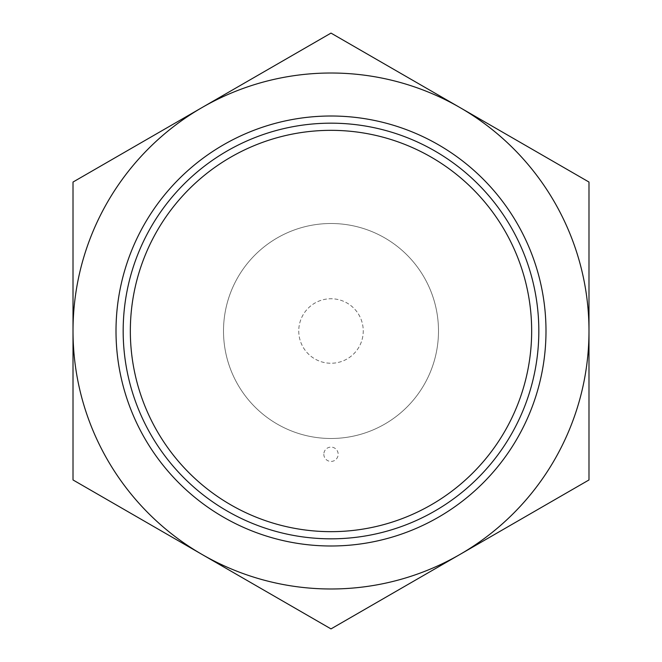 <?xml version="1.0" encoding="UTF-8"?>
<svg xmlns="http://www.w3.org/2000/svg" width="662" height="662" viewBox="0 0 662 662"><rect width="100%" height="100%" fill="white"/><g stroke="black" fill="none" stroke-linecap="round" stroke-linejoin="round"><path stroke-width="0.5" stroke-dasharray="3.31 2.48" d="M588.99 331A257.99 257.99 0 0 0 202.009 107.575A257.99 257.99 0 0 0 202.009 554.425A257.99 257.99 0 0 0 588.99 331A257.99 257.99 0 0 0 202.009 107.575A257.99 257.99 0 0 0 202.009 554.425A257.99 257.99 0 0 0 588.99 331M469.739 113.202L459.991 107.575M331 33.1L211.749 101.948M469.739 548.798L588.99 479.95M331 628.9L450.251 560.052M116.007 331A214.993 214.993 0 0 0 331 545.993A214.993 214.993 0 0 0 545.993 331A214.993 214.993 0 0 0 331 116.007A214.993 214.993 0 0 0 116.007 331A214.993 214.993 0 0 0 331 545.993A214.993 214.993 0 0 0 545.993 331A214.993 214.993 0 0 0 331 116.007A214.993 214.993 0 0 0 116.007 331M130.34 331A200.66 200.66 0 0 1 331 130.34A200.66 200.66 0 0 1 531.66 331A200.66 200.66 0 0 1 331 531.66A200.66 200.66 0 0 1 130.34 331A200.66 200.66 0 0 0 331 531.66A200.66 200.66 0 0 0 531.66 331A200.66 200.66 0 0 0 331 130.34A200.66 200.66 0 0 0 130.34 331M223.508 331A107.492 107.492 0 0 0 331 438.492A107.492 107.492 0 0 0 438.492 331A107.492 107.492 0 0 0 331 223.508A107.492 107.492 0 0 0 223.508 331A107.492 107.492 0 0 0 331 438.492A107.492 107.492 0 0 0 438.492 331A107.492 107.492 0 0 0 331 223.508A107.492 107.492 0 0 0 223.508 331M323.834 454.264A7.166 7.166 0 0 0 331 461.431A7.166 7.166 0 0 0 338.166 454.264A7.166 7.166 0 0 0 331 447.098A7.166 7.166 0 0 0 323.834 454.264M298.752 331A32.248 32.248 0 0 0 331 363.248A32.248 32.248 0 0 0 363.248 331A32.248 32.248 0 0 0 331 298.752A32.248 32.248 0 0 0 298.752 331A32.248 32.248 0 0 0 331 363.248A32.248 32.248 0 0 0 363.248 331A32.248 32.248 0 0 0 331 298.752A32.248 32.248 0 0 0 298.752 331"/><path stroke-width="0.99" d="M130.34 331A200.66 200.66 0 0 1 331 130.34A200.66 200.66 0 0 1 531.66 331A200.66 200.66 0 0 1 331 531.66A200.66 200.66 0 0 1 130.34 331M123.173 331A207.827 207.827 0 0 0 331 538.827A207.827 207.827 0 0 0 538.827 331A207.827 207.827 0 0 0 331 123.173A207.827 207.827 0 0 0 123.173 331M545.993 331A214.993 214.993 0 0 1 331 545.993A214.993 214.993 0 0 1 116.007 331A214.993 214.993 0 0 1 331 116.007A214.993 214.993 0 0 1 545.993 331M588.99 479.95L588.99 331A257.99 257.99 0 0 0 202.009 107.575A257.99 257.99 0 0 0 73.01 331L73.01 479.95L202.009 554.425A257.99 257.99 0 0 1 73.01 331L73.01 479.95L331 628.9L459.991 554.425A257.99 257.99 0 0 1 202.009 554.425L331 628.9L588.99 479.95L588.99 331A257.99 257.99 0 0 1 459.991 554.425L469.739 548.798M469.739 113.202L588.99 182.05L459.991 107.575L588.99 182.05L588.99 331L588.99 182.05L588.99 331L588.99 182.05L331 33.1L73.01 182.05L73.01 479.95L331 628.9L450.251 560.052M459.991 107.575L331 33.1L459.991 107.575L331 33.1L73.01 182.05L73.01 479.95L331 628.9M331 33.1L73.01 182.05L73.01 331L73.01 182.05L211.749 101.948"/></g></svg>
